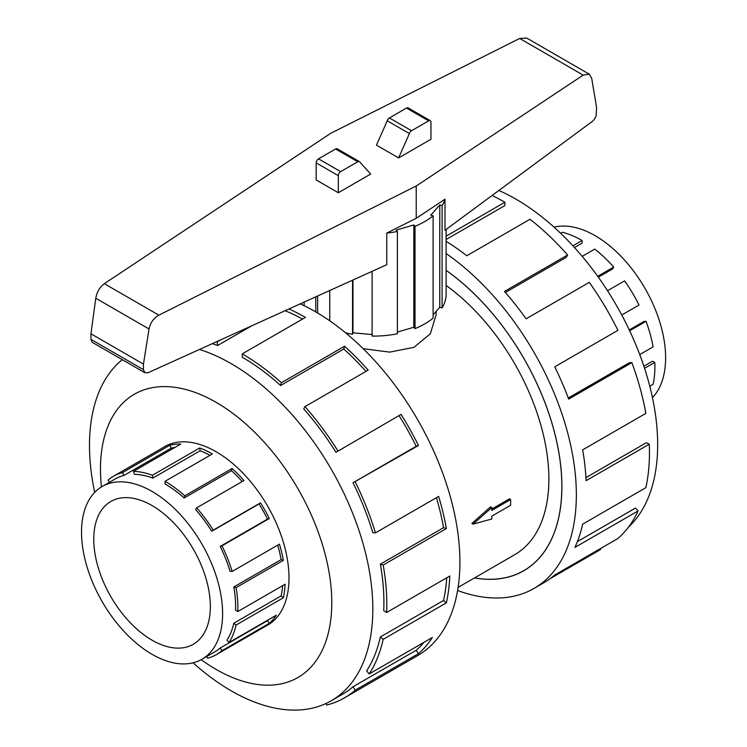 <?xml version="1.0" encoding="UTF-8"?>
<svg xmlns="http://www.w3.org/2000/svg" width="747" height="747" viewBox="0 0 747 747"><rect width="100%" height="100%" fill="white"/><g stroke="black" fill="none" stroke-linecap="round" stroke-linejoin="round"><path stroke-width="1.12" d="M436.155 311.359L436.155 314.692L430.347 333.778L413.969 347.327L389.719 352.126L363.191 348.7M471.861 523.451L490.564 506.811L491.834 507.549L473.038 524.123L471.861 523.451M491.834 509.024L509.445 498.865L510.64 499.556L491.834 510.406L491.834 507.549M458.098 587.403L514.59 554.788A165.601 95.607 -120 0 0 542.518 431.318A165.601 95.607 -120 0 0 446.118 285.447M152.061 505.57A82.441 47.593 60 0 1 205.911 578.206A82.441 47.593 60 0 1 193.277 644.269A82.441 47.593 60 0 1 152.061 640.188A82.441 47.593 60 0 1 98.202 567.543A82.441 47.593 60 0 1 110.845 501.48A82.441 47.593 60 0 1 152.061 505.57M152.061 654.316A99.753 57.594 -120 0 0 201.933 659.265A99.753 57.594 -120 0 0 217.228 579.327A99.753 57.594 -120 0 0 152.061 491.433A99.753 57.594 -120 0 0 139.81 485.597A99.753 57.594 -120 0 0 102.19 486.493A99.753 57.594 -120 0 0 86.895 566.422A99.753 57.594 -120 0 0 152.061 654.316M268.696 619.599A99.753 57.594 -120 0 1 267.501 620.682L220.197 647.994A99.753 57.594 60 0 1 214.921 651.757L201.933 659.265M282.627 585.667A99.753 57.594 -120 0 1 281.115 595.891L233.82 623.203A99.753 57.594 60 0 1 226.995 640.086L229.002 642.513L276.306 615.201A102.983 59.452 60 0 1 269.284 623.362L221.98 650.674A102.983 59.452 60 0 1 216.537 654.559A102.983 59.452 60 0 1 207.554 658.191L206.77 656.473M277.707 545.151A99.753 57.594 -120 0 1 281.115 559.643L233.82 586.955A99.753 57.594 60 0 1 235.501 610.103L237.779 611.56L285.083 584.247A102.983 59.452 60 0 1 283.346 597.759L236.043 625.071A102.983 59.452 60 0 1 229.002 642.513M152.799 478.099A99.753 57.594 60 0 0 134.451 474.326L133.461 471.376A102.983 59.452 60 0 1 152.407 475.269L152.799 478.099L200.103 450.786L199.71 447.957A102.983 59.452 60 0 1 212.353 453.98L165.05 481.292A102.983 59.452 60 0 1 184.77 495.821L232.074 468.509A102.983 59.452 60 0 1 243.952 480.545L196.648 507.857L195.658 509.669A99.753 57.594 60 0 1 211.718 531.257L259.022 503.945A99.753 57.594 -120 0 1 267.501 519.118L220.197 546.431A99.753 57.594 60 0 1 230.048 571.259L232.149 571.455L279.453 544.143A102.983 59.452 60 0 1 283.346 560.343L236.043 587.656A102.983 59.452 60 0 1 237.779 611.56M242.233 481.544A99.753 57.594 -120 0 0 231.458 470.694L232.074 468.509M165.05 481.292L165.05 483.935A99.753 57.594 60 0 1 184.154 498.006L231.458 470.694M196.648 507.857A102.983 59.452 60 0 1 213.231 530.146L260.535 502.843A102.983 59.452 60 0 1 269.284 518.511L221.98 545.824A102.983 59.452 60 0 1 232.149 571.455M554.05 227.163A99.753 57.594 60 0 1 595.079 235.66A99.753 57.594 60 0 1 607.33 243.961A99.753 57.594 60 0 1 652.448 397.6M572.902 245.819L582.09 240.515A102.983 59.452 -120 0 0 562.37 232.27L560.623 233.279M265.773 626.135A103.049 59.499 -120 0 0 267.65 625.127A103.049 59.499 -120 0 0 283.449 542.555A103.049 59.499 -120 0 0 216.135 451.748A103.049 59.499 -120 0 0 164.611 446.641A103.049 59.499 -120 0 0 162.799 447.761M193.09 662.813A200.355 115.673 -120 0 0 231.15 690.798A200.355 115.673 -120 0 0 331.332 700.723A200.355 115.673 -120 0 0 362.043 540.174A200.355 115.673 -120 0 0 231.15 363.621A200.355 115.673 -120 0 0 199.458 349.465M122.284 359.68A200.355 115.673 -120 0 0 94.692 492.376M201.186 659.676A163.556 94.43 -120 0 0 216.135 669.424A163.556 94.43 -120 0 0 331.78 602.652A163.556 94.43 -120 0 0 216.135 402.344A163.556 94.43 -120 0 0 101.452 486.932M288.94 308.969A204.445 118.035 60 0 1 305.43 317.4L242.243 353.882L242.243 357.225A200.355 115.673 60 0 1 280.611 385.489L343.797 349.008L344.582 346.244A204.445 118.035 60 0 1 368.15 370.148L304.963 406.629L303.712 408.908A200.355 115.673 60 0 1 335.982 452.271L401.083 414.398A204.445 118.035 60 0 1 418.451 445.501L353.004 482.758A200.355 115.673 60 0 1 372.79 532.639L375.452 532.882L438.638 496.4A204.445 118.035 60 0 1 446.37 528.559L383.183 565.04L380.363 564.153A200.355 115.673 60 0 1 383.734 610.654L386.629 612.493L449.815 576.012A204.445 118.035 60 0 1 446.37 602.848L383.183 639.329L380.363 636.958A200.355 115.673 60 0 1 366.665 670.881L369.205 673.943L432.392 637.462A204.445 118.035 60 0 1 418.451 653.662L355.264 690.144A204.445 118.035 60 0 1 344.46 697.866L417.573 655.651A204.445 118.035 -120 0 0 448.91 491.834A204.445 118.035 -120 0 0 315.346 311.676A204.445 118.035 -120 0 0 300.238 303.861M216.583 341.715A204.445 118.035 60 0 1 217.134 341.921L220.823 339.801M302.507 319.09A200.355 115.673 -120 0 0 285.111 310.705M212.335 343.639A200.355 115.673 60 0 1 217.638 345.506L251.814 325.776M498.847 190.485A200.355 115.673 60 0 1 515.981 199.178A200.355 115.673 60 0 1 643.036 363.733A200.355 115.673 60 0 1 628.414 527.214M446.118 253.541A204.445 118.035 60 0 1 567.925 433.82A204.445 118.035 60 0 1 534.012 588.431A204.445 118.035 60 0 1 457.594 590.522M600.14 548.765L600.551 549.549L550.1 578.682M534.012 588.431L543.928 582.697A204.445 118.035 -120 0 0 554.732 574.985L617.918 538.503A204.445 118.035 -120 0 0 638.106 510.92L574.919 547.402A204.445 118.035 -120 0 0 582.651 524.161L645.838 487.679A204.445 118.035 -120 0 0 649.283 444.204L586.096 480.685A204.445 118.035 -120 0 0 582.651 449.871L645.838 413.39A204.445 118.035 -120 0 0 631.859 362.631L568.672 399.113A204.445 118.035 -120 0 0 554.732 366.824L617.918 330.342A204.445 118.035 -120 0 0 589.29 282.347L526.103 318.829A204.445 118.035 -120 0 0 504.43 291.461L567.617 254.979A204.445 118.035 -120 0 0 530.006 219.263L466.81 255.745A204.445 118.035 -120 0 0 446.118 241.337M446.118 236.173L504.897 202.241L504.897 205.574L446.118 239.516M567.617 254.979L566.366 257.267L505.346 292.497M631.859 362.631L629.319 362.762L568.262 398.011M649.283 444.204L646.398 442.7L585.937 477.604M638.106 510.92L635.445 508.081L577.394 541.603M446.118 229.441L446.118 294.215A72.543 41.879 180 0 1 442.093 307.96L439.759 307.278L433.111 314.804M416.219 218.311L416.219 186.003L583.174 75.12L589.308 74.196L591.717 78.342L596.564 107.428L596.181 115.701L594.715 118.857L592.567 121.238L445.007 230.263L445.007 199.188L416.219 218.311L386.778 233.083A72.543 41.879 0 0 0 397.385 231.467L396.19 230.113L413.819 224.931L415.015 226.276A72.543 41.879 0 0 0 433.111 215.827L433.111 318.138A72.543 41.879 180 0 1 415.015 328.587L413.819 327.242L397.385 332.079M397.385 231.467L397.385 333.778A72.543 41.879 180 0 1 372.099 336.085L372.099 271.338M372.099 334.553L352.967 332.807L352.556 334.301A72.543 41.879 180 0 1 345.646 332.873M386.778 233.083L386.778 264.699L148.13 372.697L144.918 372.744L143.452 369.672L143.452 364.106L149.036 328.997C150.334 322.835 153.602 318.222 158.859 315.159L416.219 186.003M589.308 74.196L526.728 38.069L519.669 38.452L330.921 133.19L104.328 283.683C99.762 287.137 96.914 291.993 95.784 298.249L90.938 333.788L90.938 339.343L92.208 342.313L144.918 372.744M430.281 120.687L408.133 107.895A3.296 1.905 120 0 0 406.489 108.054L389.383 117.933A3.296 1.905 120 0 0 387.245 120.799L376.46 145.133L398.609 157.925L409.393 133.592A3.296 1.905 -60 0 1 411.541 130.716L428.638 120.846A3.296 1.905 -60 0 1 430.281 120.687A3.296 1.905 -60 0 1 430.963 122.191L430.963 139.241L398.609 157.925M387.245 120.799L409.393 133.592M370.68 174.051L338.326 192.735L338.326 175.685A3.296 1.905 -60 0 1 340.651 171.642L357.757 161.772A3.296 1.905 -60 0 1 359.4 161.604A3.296 1.905 -60 0 1 359.895 162.164L370.68 174.051M359.4 161.604L337.252 148.821A3.296 1.905 120 0 0 335.599 148.98L318.502 158.85A3.296 1.905 120 0 0 316.168 162.893L316.168 179.943L338.326 192.735M143.452 364.106L90.938 333.788M352.556 334.301L352.556 280.181M352.967 279.994L352.967 332.807M329.744 290.508L329.744 320.818M304.132 302.096L304.132 305.7M315.757 311.91L315.757 296.839M433.111 215.827L430.776 215.145L439.759 204.967L442.093 205.649A72.543 41.879 0 0 0 445.007 199.188M442.093 205.649L442.093 307.96M439.759 204.967L439.759 307.278M415.015 226.276L415.015 328.587M413.819 224.931L413.819 327.242M317.606 295.999L317.606 312.993M504.897 202.241A204.445 118.035 -120 0 0 492.068 195.49M446.118 270.321A183.995 106.233 60 0 1 554.554 432.504A183.995 106.233 60 0 1 523.787 570.727A183.995 106.233 60 0 1 474.485 577.945M217.638 345.506L217.134 341.921M280.611 385.489L281.395 382.725L344.582 346.244M365.983 371.399A200.355 115.673 -120 0 0 343.797 349.008M242.243 353.882A204.445 118.035 60 0 1 281.395 382.725M335.982 452.271L401.083 414.398M353.004 482.758L416.191 446.286A200.355 115.673 -120 0 0 399.169 415.799M416.191 446.286L418.451 445.501M304.963 406.629A204.445 118.035 60 0 1 337.896 450.88M380.363 564.153L443.55 527.671A200.355 115.673 -120 0 0 436.425 497.67M443.55 527.671L446.37 528.559M355.264 481.983A204.445 118.035 60 0 1 375.452 532.882M380.363 636.958L443.55 600.476A200.355 115.673 -120 0 0 446.725 577.795M443.55 600.476L446.37 602.848M383.183 565.04A204.445 118.035 60 0 1 386.629 612.493M355.264 690.144L353.004 686.754L416.191 650.273A200.355 115.673 -120 0 0 424.025 642.289M416.191 650.273L418.451 653.662M383.183 639.329A204.445 118.035 60 0 1 369.205 673.943M325.925 703.525L326.626 705.065A204.445 118.035 60 0 0 344.46 697.866M353.004 686.754A200.355 115.673 60 0 1 342.415 694.327L331.332 700.723M649.778 386.208L653.083 384.303A102.983 59.452 -120 0 0 654.82 362.398L652.533 361.212L643.877 366.217M639.74 354.582L653.083 346.879A102.983 59.452 -120 0 0 646.043 321.313L644.035 321.415L629.273 329.931M621.765 315.01L639.021 305.047A102.983 59.452 -120 0 0 624.595 280.872L607.507 290.732M598.328 277.184L612.689 268.892L613.679 267.09A102.983 59.452 -120 0 0 594.733 249.096L582.174 256.342M574.48 247.546L582.09 243.158L582.09 240.515M646.043 321.313L629.665 330.762M654.82 362.398L644.568 368.318M597.703 276.315L613.679 267.09M213.231 530.146L211.718 531.257M220.197 546.431L221.98 545.824M233.82 586.955L236.043 587.656M233.82 623.203L236.043 625.071M220.197 647.994L221.98 650.674M109.557 482.235L108.119 480.078A102.983 59.452 60 0 1 113.563 476.194A102.983 59.452 60 0 1 122.545 472.562L123.881 475.475L171.184 448.163L169.849 445.249A102.983 59.452 60 0 1 180.755 444.063L133.461 471.376M102.19 486.493L115.178 478.986A99.753 57.594 60 0 1 123.881 475.475M184.77 495.821L184.154 498.006M152.407 475.269L199.71 447.957M259.022 503.945L260.535 502.843M122.545 472.562L169.849 445.249M174.957 447.416A99.753 57.594 -120 0 0 171.184 448.163M210.028 455.325A99.753 57.594 -120 0 0 200.103 450.786M267.501 519.118L269.284 518.511M281.115 559.643L283.346 560.343M281.115 595.891L283.346 597.759M267.501 620.682L269.284 623.362M473.038 524.123L491.834 518.988L491.834 516.13L510.64 505.271L510.64 499.556M474.56 577.898A183.93 106.195 -120 0 0 523.759 570.671A183.93 106.195 -120 0 0 554.507 432.494A183.93 106.195 -120 0 0 446.118 270.377M406.489 108.054L428.638 120.846M389.383 117.933L411.541 130.716M338.326 175.685L316.168 162.893M340.651 171.642L318.502 158.85M357.757 161.772L335.599 148.98M583.174 75.12L519.669 38.452M158.859 315.159L104.328 283.683M149.036 328.997L95.784 298.249M143.452 369.672L90.938 339.343M269.462 624.006L216.537 654.559M166.488 445.642L113.563 476.194M526.215 569.242L523.759 570.671"/></g></svg>
